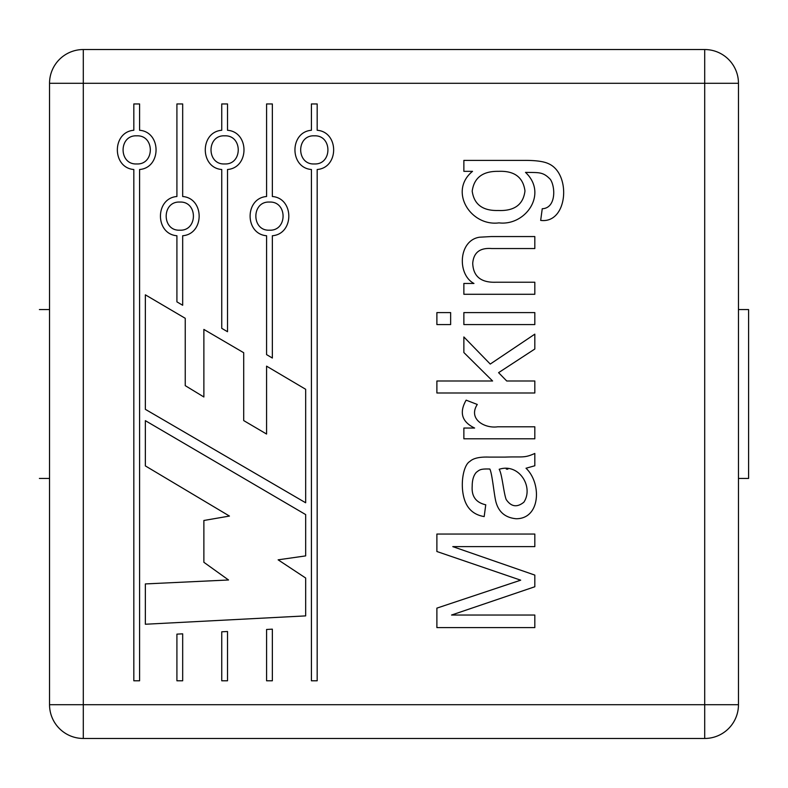 <?xml version="1.0" encoding="UTF-8"?>
<svg xmlns="http://www.w3.org/2000/svg" width="788" height="788" viewBox="0 0 788 788"><rect width="100%" height="100%" fill="white"/><g stroke="black" fill="none" stroke-linecap="round" stroke-linejoin="round"><path stroke-width="1.18" d="M49.536 309.576L39.4 309.576L49.536 309.576M49.536 478.424L39.4 478.424L49.536 478.424M748.6 478.424L738.464 478.424L748.6 478.424L748.6 309.576L738.464 309.576L748.6 309.576L748.6 478.424M145.356 294.83L145.356 409.336L305.665 502.774L305.665 389.282L266.571 366.154L266.571 434.04L243.709 420.585L243.709 352.728L203.875 329.423L203.875 396.985L185.239 385.647L185.239 318.303L145.356 294.83M182.678 633.838L182.678 680.793L176.916 680.793L176.916 634.133L182.678 633.838M227.515 631.503L227.515 680.793L221.743 680.793L221.743 631.799L227.515 631.503M176.916 301.863L176.916 235.75C154.96 234.026 154.96 198.221 176.916 196.507L176.916 103.947L182.678 103.947L182.678 196.507C204.634 198.221 204.634 234.026 182.678 235.75L182.678 305.261L176.916 301.863M266.571 354.61L266.58 235.75C244.625 234.026 244.625 198.221 266.58 196.507L266.58 103.947L272.353 103.947L272.353 196.507C294.298 198.221 294.298 234.026 272.353 235.75L272.353 358.038L266.571 354.61M534.816 248.545L491.682 248.545C479.902 247.639 473.588 252.564 472.721 263.33C473.263 276.499 481.064 282.793 496.115 282.232L534.816 282.232L534.816 294.279L463.866 294.279L463.866 283.463L473.962 283.463C456.991 274.628 458.35 240.301 479.567 237.208L491.229 236.558L534.816 236.558L534.816 248.545M436.887 312.59L450.637 312.59L450.637 324.577L436.887 324.577L436.887 312.59M477.282 404.461C467.895 419.029 484.531 428.692 497.681 426.8L534.816 426.8L534.816 438.798L463.866 438.798L463.866 428.042L474.612 428.042C461.847 421.875 459.03 412.587 466.141 400.156L477.282 404.461M451.554 615.034L534.816 615.034L534.816 627.612L436.887 627.612L436.887 608.129L520.681 580.175L436.887 551.511L436.887 534.047L534.816 534.047L534.816 546.626L452.785 546.626L534.816 575.092L534.816 586.755L451.554 615.034M221.743 328.34L221.743 169.509C199.797 167.785 199.797 131.99 221.743 130.266L221.743 103.947L227.515 103.947L227.515 130.266C249.471 131.99 249.471 167.785 227.515 169.509L227.515 331.718L221.743 328.34M534.816 453.455L534.816 465.767L526.02 468.239C541.78 483.142 540.627 518.898 516.12 518.74C505.197 517.706 498.43 511.905 495.79 501.345C493.909 493.337 492.264 474.071 489.86 469.027C480.128 468.712 479.646 469.875 476.307 472.347C473.558 475.45 472.189 480.05 472.199 486.157C471.431 496.371 475.952 502.586 485.753 504.793L484.187 516.583C474.543 514.978 468.092 509.678 464.841 500.685C459.502 485.674 463.295 464.89 469.855 461.463C473.204 458.222 479.616 456.764 489.082 457.099L505.167 457.099C522.641 456.439 524.05 458.33 534.816 453.455M506.733 380.998L534.816 380.998L534.816 392.985L436.887 392.985L436.887 380.998L492.599 380.998L463.866 352.531L463.866 336.959L490.254 364.066L534.816 334.151L534.816 349.015L498.587 372.665L506.733 380.998M463.866 312.59L534.816 312.59L534.816 324.577L463.866 324.577L463.866 312.59M463.866 171.341L463.866 160.388L525.172 160.388C536.234 160.378 544.075 161.51 548.694 163.776C571.566 173.951 567.724 223.959 540.676 220.394L542.242 208.731C555.983 208.239 555.619 187.229 550.388 179.418C542.863 171.548 538.933 172.7 525.497 172.375C548.271 193.73 525.626 226.087 498.981 222.876C470.505 226.639 448.392 191.07 472.524 171.341L463.866 171.341M311.418 680.793L311.418 169.509C289.462 167.785 289.462 131.99 311.418 130.266L311.418 103.947L317.18 103.947L317.18 130.266C339.135 131.99 339.135 167.785 317.18 169.509L317.18 680.793L311.418 680.793M133.822 680.793L133.822 169.509C111.866 167.785 111.866 131.99 133.822 130.266L133.822 103.947L139.584 103.947L139.584 130.266C161.54 131.99 161.54 167.785 139.584 169.509L139.584 680.793L133.822 680.793M272.353 629.159L272.353 680.793L266.58 680.793L266.58 629.464L272.353 629.159M305.665 578.018L305.665 615.891L145.356 624.244L145.356 583.928L228.53 579.988L203.875 562.287L203.875 520.484L229.446 516.061L145.356 465.905L145.356 420.664L305.665 514.584L305.665 555.895L278.125 559.825L305.665 578.018M179.802 230.185C197.946 231.111 197.946 201.147 179.802 202.063C161.648 201.147 161.648 231.111 179.802 230.185M269.466 230.185C287.61 231.111 287.61 201.147 269.466 202.063C251.323 201.147 251.323 231.111 269.466 230.185M498.134 210.494C514.328 211.194 523.271 204.683 524.975 190.952C523.143 177.211 514.328 170.671 498.528 171.341C482.817 171.065 474.051 177.674 472.199 191.139C474.061 204.437 482.699 210.888 498.134 210.494M136.698 163.953C154.852 164.869 154.852 134.906 136.698 135.832C118.555 134.906 118.555 164.869 136.698 163.953M224.629 163.953C242.773 164.869 242.773 134.906 224.629 135.832C206.486 134.906 206.486 164.869 224.629 163.953M49.536 83.301L49.536 704.699A33.776 33.776 0 0 0 83.301 738.464L704.699 738.464A33.776 33.776 0 0 0 738.464 704.699L738.464 83.301A33.776 33.776 0 0 0 704.699 49.536L83.301 49.536A33.776 33.776 0 0 0 49.536 83.301L83.301 83.301L83.301 704.699L704.699 704.699L704.699 83.301L83.301 83.301L83.301 49.536A33.776 33.776 0 0 0 49.536 83.301M499.178 469.284C502.123 474.159 503.571 492.411 506.152 499.454C511.126 506.822 517.036 507.728 523.872 502.192C533.929 487.033 519.075 462.792 499.178 469.284M314.304 163.953C332.447 164.869 332.447 134.906 314.304 135.832C296.15 134.906 296.15 164.869 314.304 163.953M507.856 469.185L506.3 469.087M49.536 704.699A33.776 33.776 0 0 0 83.301 738.464L83.301 704.699L49.536 704.699M704.699 738.464A33.776 33.776 0 0 0 738.464 704.699L704.699 704.699L704.699 738.464M704.699 49.536L704.699 83.301L738.464 83.301"/></g></svg>
